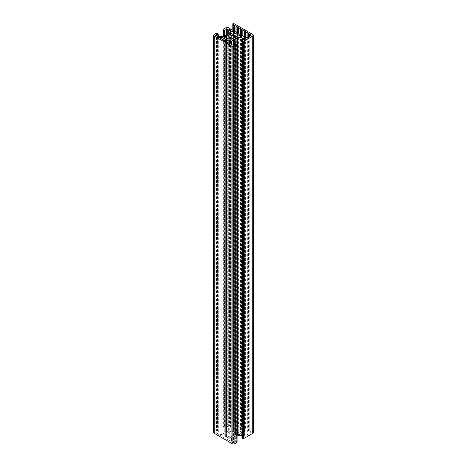 <?xml version="1.0" encoding="UTF-8"?>
<svg xmlns="http://www.w3.org/2000/svg" width="467" height="467" viewBox="0 0 467 467"><rect width="100%" height="100%" fill="white"/><g stroke="black" fill="none" stroke-linecap="round" stroke-linejoin="round"><path stroke-width="0.35" stroke-dasharray="2.33 1.75" d="M233.418 435.18L233.418 433.843A3.549 2.049 0 0 0 232.572 433.061A3.549 2.049 0 0 0 231.218 432.576L230.99 431.473A5.353 3.088 0 0 0 229.11 431.473L228.906 432.576A3.549 2.049 0 0 0 226.699 433.843L224.79 433.966A5.353 3.088 0 0 0 224.709 434.514A5.353 3.088 0 0 0 224.79 435.051L226.699 435.18A3.549 2.049 0 0 0 228.906 436.452L229.128 437.556A5.353 3.088 0 0 0 231.013 437.556L231.218 436.452A3.549 2.049 0 0 0 233.418 435.18L235.327 435.063A5.353 3.088 0 0 0 235.409 434.514A5.353 3.088 0 0 0 235.333 433.977L233.418 433.843M226.314 436.756L221.831 434.532L218.667 434.643L230.033 440.982L230.033 439.266L226.314 436.756L226.314 41.843M253.336 432.53A1.944 1.121 0 0 0 252.764 431.73L233.5 420.609L232.811 421.006L233.191 421.818L249.705 431.356L250.703 431.572A1.459 0.841 180 0 1 251.129 432.168A1.459 0.841 180 0 1 250.703 432.763L247.329 434.713A1.944 1.121 180 0 1 244.58 434.713L244.235 434.514L244.545 434.333L228.03 424.801L226.618 424.585L223.144 426.587L223.016 427.107L224.452 427.579L227.271 426.348L228.818 427.358L228.824 430.341L226.314 432.273L222.835 433.802L217.669 433.796L215.777 432.705L218.054 431.274L218.054 430.878L216.332 430.521L214.236 431.73A1.944 1.121 0 0 0 213.664 432.53M241.924 435.226L244.34 436.318L241.924 437.947M237.043 44.581L237.043 441.84L235.666 441.443L232.846 442.675L231.299 441.665L231.293 438.682L233.804 436.756L237.102 435.244M236.973 45.019L237.032 442.01M241.947 434.497L230.085 427.649L230.091 429.763L233.804 432.273L238.287 434.497L241.947 434.497L241.947 37.237M244.235 37.255L244.235 434.514M244.545 37.43L244.545 434.333M242.998 36.379L242.998 433.639M243.167 36.455L243.167 433.539M241.62 35.585L241.62 432.845M241.789 35.661L241.789 432.746M240.242 34.791L240.242 432.051M240.412 34.867L240.412 431.952M238.865 33.998L238.865 431.257M239.04 34.073L239.04 431.158M237.493 33.204L237.493 430.463M237.662 33.28L237.662 430.364M236.115 32.41L236.115 429.669M236.284 32.486L236.284 429.564M234.738 31.61L234.738 428.869M234.913 31.692L234.913 428.77M233.36 30.816L233.36 428.076M233.535 30.898L233.535 427.976M231.988 30.022L231.988 427.282M232.157 30.098L232.157 427.182M230.61 29.228L230.61 426.488M230.78 29.304L230.78 426.389M229.233 28.434L229.233 425.694M229.408 28.51L229.408 425.595M228.03 27.541L228.03 424.801M226.618 27.325L226.618 424.585M223.349 29.608L223.349 426.867M216.816 33.379L216.816 430.638M236.769 44.902L236.769 442.161M233.5 23.35L233.5 420.609M232.811 30.396L232.811 421.006M233.191 30.565L233.191 421.818M234.568 31.359L234.568 422.617M234.738 31.435L234.738 422.518M235.94 32.153L235.94 423.411M236.115 32.229L236.115 423.312M237.318 32.947L237.318 424.205M237.493 33.023L237.493 424.106M238.695 33.741L238.695 424.999M238.865 33.817L238.865 424.9M240.073 34.535L240.073 425.793M240.242 34.616L240.242 425.694M241.445 35.329L241.445 426.587M241.62 35.41L241.62 426.488M242.822 36.128L242.822 427.381M242.998 36.204L242.998 427.282M244.2 36.922L244.2 428.175M244.369 36.998L244.369 428.076M245.578 37.763L245.578 428.969M245.747 37.774L245.747 428.869M246.95 37.623L246.95 429.768M247.125 37.558L247.125 429.669M248.327 36.875L248.327 430.562M248.497 36.776L248.497 430.463M249.705 36.082L249.705 431.356M250.014 35.906L250.014 431.175M230.091 32.503L230.091 429.763M238.287 37.237L238.287 434.497M230.033 43.723L230.033 439.266M221.831 39.257L221.831 434.532M231.218 432.576L231.218 436.452M235.333 433.977L235.333 37.792L235.327 435.063M230.99 40.296L230.99 431.473M229.11 40.191L229.11 431.473M228.906 436.452L228.906 432.576M226.699 435.18L226.699 433.843M224.79 435.051L224.79 433.966M229.128 40.296L229.128 437.556M231.013 40.296L231.013 437.556M250.703 432.763L250.703 431.572M247.329 37.453L247.329 434.713M244.58 37.453L244.58 434.713M223.144 29.328L223.144 426.587M223.144 29.725L223.144 426.745M223.086 426.669L223.086 29.76L223.074 427.025M223.074 36.502L223.074 427.182M223.763 36.122L223.763 427.579M224.452 35.726L224.452 427.579M226.588 431.753L226.588 34.494L226.583 426.348M227.271 34.097L227.271 426.348M228.684 430.539L228.684 33.28L228.678 427.159M228.818 33.116L228.818 427.358M228.824 33.081L228.824 430.341L228.824 33.081M226.536 34.54L226.536 431.8M226.314 35.013L226.314 432.273M226.18 35.089L226.18 432.349M225.363 35.218L225.363 432.477M225.275 35.247L225.275 432.506M223.179 36.461L223.179 433.72M222.835 36.543L222.835 433.802M217.669 36.537L217.669 433.796M217.324 36.455L217.324 433.715M215.917 432.506L215.917 432.903M218.054 36.537L218.054 431.274M218.054 33.618L218.054 430.878M217.365 33.221L217.365 430.481M217.091 33.221L217.091 430.481M216.606 33.262L216.606 430.521M216.332 33.262L216.332 430.521M214.236 34.47L214.236 431.73M236.355 44.184L236.355 441.443M235.666 44.184L235.666 441.443M233.535 437.275L233.535 442.675M232.846 45.416L232.846 442.675M231.439 438.484L231.439 441.864M231.299 44.406L231.299 441.665M231.293 41.423L231.293 438.682L231.293 41.423M233.582 45.392L233.582 437.223M233.804 45.264L233.804 436.756M233.944 45.182L233.944 436.674M234.755 44.709L234.755 436.546M234.843 44.663L234.843 436.517M236.938 44.523L236.938 435.308M242.449 40.273L242.449 435.226M242.793 40.074L242.793 435.308M244.2 436.517L244.2 436.12M242.064 40.489L242.064 437.748M252.764 34.47L252.764 431.73M242.087 37.208L242.087 434.304M230.418 32.696L230.418 427.568M230.085 30.39L230.085 427.649L230.085 30.39M233.535 34.494L233.535 431.753M233.582 34.54L233.582 431.8M233.804 35.013L233.804 432.273M233.944 35.089L233.944 432.349M234.755 35.218L234.755 432.477M234.843 35.247L234.843 432.506M229.7 43.799L229.7 441.058M226.588 42.001L226.588 437.275M226.536 41.972L226.536 437.223M226.18 41.767L226.18 436.674M225.363 41.294L225.363 436.546M225.275 41.248L225.275 436.517M218.86 37.541L218.86 434.526M218.719 37.459L218.719 434.719M251.129 34.908L251.129 432.168M223.016 36.519L223.016 427.107M215.777 35.445L215.777 432.705M218.194 36.537L218.194 431.076M244.34 39.059L244.34 436.318M242.145 37.127L242.145 434.386M218.667 37.383L218.667 434.643M235.409 37.255L235.409 434.514M224.709 37.255L224.709 434.514"/><path stroke-width="0.7" d="M233.418 36.584L233.418 37.92L235.327 37.804A5.353 3.088 0 0 0 235.409 37.255A5.353 3.088 0 0 0 235.333 36.718L233.418 36.584A3.549 2.049 0 0 0 232.572 35.801A3.549 2.049 0 0 0 231.218 35.317L230.99 34.214A5.353 3.088 0 0 0 229.11 34.214L228.906 35.317A3.549 2.049 0 0 0 226.699 36.584L224.79 36.706A5.353 3.088 0 0 0 224.709 37.255A5.353 3.088 0 0 0 224.79 37.792L226.699 37.92A3.549 2.049 0 0 0 228.906 39.193L229.128 40.296A5.353 3.088 0 0 0 231.013 40.296L231.218 39.193A3.549 2.049 0 0 0 233.418 37.92M226.314 39.497L221.831 37.272L218.667 37.383L229.7 43.799L230.033 43.723L230.033 42.007L226.314 39.497L226.314 41.843M230.033 43.723L230.033 42.007M250.703 34.313A1.459 0.841 180 0 1 251.129 34.908A1.459 0.841 180 0 1 250.703 35.504L247.329 37.453A1.944 1.121 180 0 1 244.58 37.453L244.235 37.255L244.545 37.074L228.03 27.541L226.618 27.325L223.144 29.328L223.016 29.847L224.452 30.32L227.271 29.088L228.818 30.098L228.824 33.081L226.314 35.013L222.835 36.543L217.669 36.537L215.777 35.445L218.054 34.015L218.054 33.618L216.332 33.262L214.236 34.47A1.944 1.121 0 0 0 213.664 35.27A1.944 1.121 0 0 0 214.236 36.064L232.122 46.391A1.944 1.121 0 0 0 234.878 46.391L237.032 45.101L237.043 44.581L236.355 44.184L233.535 45.416L231.299 44.406L231.293 41.423L233.944 39.415L237.283 37.967L242.449 37.967L244.34 39.059L241.924 40.687L242.752 41.289L243.786 41.248L252.764 36.064A1.944 1.121 0 0 0 253.336 35.27A1.944 1.121 0 0 0 252.764 34.47L233.5 23.35L232.811 23.747L233.191 24.558L249.705 34.097L250.703 34.313L250.703 35.504M242.087 37.045L230.085 30.39L230.091 32.503L233.804 35.013L238.287 37.237L242.087 37.208M241.924 40.687L241.924 437.947L242.752 438.548L243.786 438.507L252.764 433.323A1.944 1.121 0 0 0 253.336 432.53L253.336 35.27M237.102 435.244L241.924 435.226M237.043 44.744L237.043 441.84M213.664 35.27L213.664 432.53A1.944 1.121 0 0 0 214.236 433.323L232.122 443.65A1.944 1.121 0 0 0 234.878 443.65L236.973 442.278M244.545 37.074L244.545 37.43M243.307 41.125L243.307 438.385M232.811 23.747L232.811 30.396M233.191 24.558L233.191 30.565M234.568 25.358L234.568 31.359M234.738 25.259L234.738 31.435M235.94 26.152L235.94 32.153M236.115 26.053L236.115 32.229M237.318 26.946L237.318 32.947M237.493 26.847L237.493 33.023M238.695 27.74L238.695 33.741M238.865 27.641L238.865 33.817M240.073 28.534L240.073 34.535M240.242 28.434L240.242 34.616M241.445 29.328L241.445 35.329M241.62 29.228L241.62 35.41M242.822 30.122L242.822 36.128M242.998 30.022L242.998 36.204M244.2 30.915L244.2 36.922M244.369 30.816L244.369 36.998M245.578 31.709L245.578 37.763M245.747 31.61L245.747 37.774M246.95 32.509L246.95 37.623M247.125 32.41L247.125 37.558M248.327 33.303L248.327 36.875M248.497 33.204L248.497 36.776M249.705 34.097L249.705 36.082M250.014 33.916L250.014 35.906M221.831 37.272L221.831 39.257M235.333 36.718L235.333 37.792M231.218 35.317L231.218 39.193M230.99 34.214L230.99 40.296M229.11 34.214L229.11 40.191M228.906 35.317L228.906 39.193M226.699 36.584L226.699 37.92M224.79 36.706L224.79 37.792M223.074 29.923L223.074 36.502M223.763 30.32L223.763 36.122M224.452 30.32L224.452 35.726M226.583 29.088L226.583 34.494M227.271 29.088L227.271 34.097M228.678 29.9L228.678 33.285M228.818 30.098L228.818 33.116M215.917 35.247L215.917 35.644M218.054 34.015L218.054 36.537M214.236 36.064L214.236 433.323M232.122 46.391L232.122 443.65M234.878 46.391L234.878 443.65M236.973 45.176L236.973 442.436M231.439 41.224L231.439 44.604M233.535 40.016L233.535 45.422M233.582 39.964L233.582 45.392M233.804 39.497L233.804 45.264M233.944 39.415L233.944 45.182M234.755 39.286L234.755 44.709M234.843 39.257L234.843 44.663M236.938 38.049L236.938 44.523M237.283 37.967L237.283 435.226M242.449 37.967L242.449 40.273M242.793 38.049L242.793 40.074M244.2 38.86L244.2 39.257M242.064 40.886L242.064 438.145M242.752 41.289L242.752 438.548M243.033 41.289L243.033 438.548M243.511 41.248L243.511 438.507M243.786 41.248L243.786 438.507M252.764 36.064L252.764 433.323M230.418 30.308L230.418 32.696M226.588 40.016L226.588 42.001M226.536 39.964L226.536 41.972M226.18 39.415L226.18 41.767M225.363 39.286L225.363 41.294M225.275 39.257L225.275 41.248M223.086 29.409L223.086 29.76M223.016 29.847L223.016 36.519M218.194 33.817L218.194 36.537M237.032 45.101L237.032 442.36M237.102 44.663L237.102 441.922"/></g></svg>
